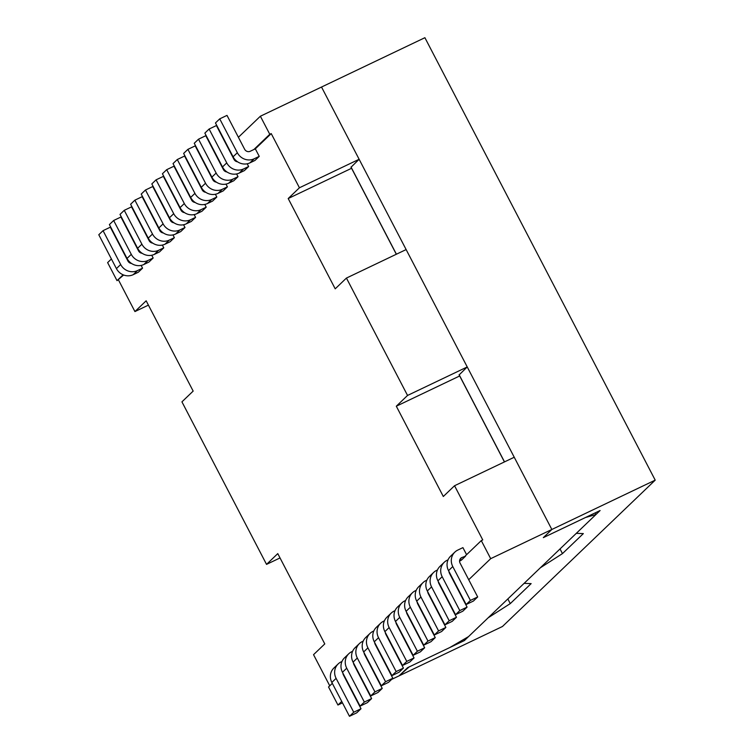 <?xml version="1.0" encoding="UTF-8"?>
<svg xmlns="http://www.w3.org/2000/svg" width="754" height="754" viewBox="0 0 754 754"><rect width="100%" height="100%" fill="white"/><g stroke="black" fill="none" stroke-linecap="round" stroke-linejoin="round"><path stroke-width="1.13" d="M123.647 275.012L117.021 280.658L123.128 274.805M407.546 395.445L346.435 278.066L406.133 249.574L467.235 366.953L407.546 395.445L396.312 406.208L443.314 496.5L454.549 485.736L514.237 457.244L551.843 529.478L543.323 537.64L585.547 517.489L595.924 514.539L468.564 636.574L449.827 647.526L407.603 667.676L399.092 675.838L391.637 679.401M396.312 406.208L459.676 375.963M332.326 683.35L328.537 686.969L337.943 705.028L341.722 701.409M459.591 560.665L462.023 559.506L461.288 560.25L465.548 556.169L461.74 557.592A4.26 4.015 46.2 0 0 460.063 563.087L477.687 596.951L470.411 600.42L466.151 604.51L473.427 601.032L477.687 596.951M465.529 556.141L461.589 559.92A4.26 4.015 46.2 0 0 461.288 560.25M470.411 600.42L452.777 566.565A12.79 12.036 46.2 0 1 454.851 552.116A12.79 12.036 46.2 0 1 457.829 550.062L462.918 547.63L466.594 554.69M195.145 202.458A4.26 4.015 46.2 0 1 191.591 200.064L173.967 166.2L166.691 169.678L162.43 173.759L180.055 207.623A12.79 12.036 46.2 0 0 196.851 213.693L201.949 211.261L206.21 207.18L204.777 204.428M205.748 192.289A4.26 4.015 46.2 0 1 202.204 189.904L184.579 156.04L177.294 159.518L173.034 163.599L190.658 197.454A12.79 12.036 46.2 0 0 207.454 203.533L212.553 201.101L216.813 197.02L215.38 194.268M216.36 182.129A4.26 4.015 46.2 0 1 212.807 179.735L195.182 145.88L187.906 149.349L183.646 153.43L201.271 187.294A12.79 12.036 46.2 0 0 218.066 193.363L223.156 190.932L227.416 186.851L225.983 184.108M226.963 171.969A4.26 4.015 46.2 0 1 223.42 169.575L205.785 135.711L198.509 139.188L194.249 143.269L211.874 177.133A12.79 12.036 46.2 0 0 228.669 183.203L233.768 180.772L238.028 176.69L236.596 173.938M237.567 161.799A4.26 4.015 46.2 0 1 234.023 159.414L216.398 125.55L209.112 129.028L204.852 133.109L222.487 166.964A12.79 12.036 46.2 0 0 239.282 173.043L244.371 170.611L248.632 166.53L247.199 163.778M252.892 149.999L255.323 148.84L259.244 156.361L254.984 160.442L249.885 162.883L254.145 158.802L259.244 156.361M194.164 214.598L195.597 217.34L190.508 219.772A12.79 12.036 -133.8 0 1 173.712 213.702L156.078 179.838L163.364 176.37L180.988 210.225A4.26 4.015 -133.8 0 0 184.542 212.619M156.078 179.838L151.827 183.919L169.452 217.783A12.79 12.036 -133.8 0 0 186.247 223.853L191.337 221.422L195.597 217.34M183.561 224.758L184.994 227.51L179.895 229.942A12.79 12.036 -133.8 0 1 163.1 223.863L145.475 190.008L152.751 186.53L170.385 220.394A4.26 4.015 -133.8 0 0 173.929 222.779M145.475 190.008L141.215 194.089L158.84 227.944A12.79 12.036 -133.8 0 0 175.635 234.023L180.734 231.591L184.994 227.51M172.958 234.918L174.381 237.67L169.292 240.102A12.79 12.036 -133.8 0 1 152.496 234.032L134.872 200.168L142.148 196.69L159.773 230.554A4.26 4.015 -133.8 0 0 163.326 232.948M134.872 200.168L130.612 204.249L148.236 238.113A12.79 12.036 -133.8 0 0 165.032 244.183L170.131 241.751L174.381 237.67M162.346 245.078L163.778 247.83L158.679 250.262A12.79 12.036 -133.8 0 1 141.893 244.192L124.259 210.328L131.545 206.86L149.169 240.715A4.26 4.015 -133.8 0 0 152.713 243.108M124.259 210.328L119.999 214.409L137.633 248.273A12.79 12.036 -133.8 0 0 154.429 254.343L159.518 251.911L163.778 247.83M151.743 255.248L153.175 258L148.076 260.432A12.79 12.036 -133.8 0 1 131.281 254.352L113.656 220.498L120.932 217.02L138.557 250.884A4.26 4.015 -133.8 0 0 142.11 253.269M113.656 220.498L109.396 224.579L127.021 258.433A12.79 12.036 -133.8 0 0 143.816 264.513L148.915 262.081L153.175 258M141.13 265.408L142.563 268.16L137.473 270.592A12.79 12.036 -133.8 0 1 120.678 264.522L103.053 230.658L110.329 227.18L127.954 261.044A4.26 4.015 -133.8 0 0 131.507 263.438M103.053 230.658L98.793 234.739L116.418 268.603A12.79 12.036 -133.8 0 0 133.213 274.673L138.302 272.241L142.563 268.16M595.085 512.927L595.924 514.539M238.405 137.285L260.375 116.229L321.524 87.04L359.13 159.273L351.025 167.237M467.235 366.953L459.129 374.917M329.752 685.81L313.541 654.679L324.776 643.916L277.774 553.615L266.539 564.378L181.931 401.854L193.165 391.09L146.163 300.799L134.928 311.562L148.415 305.125M280.026 557.941L266.539 564.378M359.13 159.273L299.432 187.774L271.233 133.599L269.781 134.287L253.862 149.537M346.435 278.066L335.21 288.829L288.198 198.538L299.432 187.774M288.198 198.538L351.571 168.283M117.021 280.658L107.624 262.599L111.404 258.971M342.476 702.86L337.943 705.028M134.928 311.562L118.482 279.96M260.375 116.229L269.781 134.287M468.715 579.722L490.694 558.667L551.843 529.478L543.738 537.244L544.774 536.942L600.099 510.533L576.301 533.342L583.342 533.596L562.465 553.606L540.392 567.753L524.105 583.36L531.146 583.615L510.269 603.615L507.838 598.949M490.694 558.667L481.288 540.609L482.749 539.911L454.549 485.736M271.233 133.599L255.323 148.84L250.224 151.271A4.26 4.015 46.2 0 1 244.626 149.245L227.001 115.39L219.725 118.859L237.35 152.723A12.79 12.036 46.2 0 0 254.145 158.802M481.288 540.609L465.378 555.849M461.118 559.93L459.582 561.41M655.207 480.138L424.898 37.7L321.524 87.04L551.843 529.478L655.207 480.138L502.456 626.499L399.092 675.838L409.064 666.988L464.389 640.58L463.767 639.383M562.465 553.606L560.034 548.931M464.389 640.58L488.187 617.771L510.269 603.615M249.885 162.883A12.79 12.036 46.2 0 1 233.09 156.804L215.465 122.949L219.725 118.859M198.509 139.188L216.134 173.052A12.79 12.036 46.2 0 0 232.929 179.122L238.028 176.69M177.294 159.518L194.918 193.373A12.79 12.036 46.2 0 0 211.714 199.452L216.813 197.02M166.691 169.678L184.315 203.542A12.79 12.036 46.2 0 0 201.111 209.612L206.21 207.18M356.755 712.822L361.015 708.741L353.73 712.219L349.479 716.3L356.755 712.822M361.015 708.741L343.39 674.887A4.26 4.015 -133.8 0 1 342.9 673.134M353.73 712.219L336.105 678.355A12.79 12.036 -133.8 0 1 338.178 663.916A12.79 12.036 -133.8 0 1 341.147 661.861L341.986 661.465M349.479 716.3L331.845 682.436A12.79 12.036 -133.8 0 1 333.918 667.997L338.178 663.916M367.358 702.662L371.618 698.581L364.342 702.059L360.082 706.14L367.358 702.662M371.618 698.581L353.994 664.717A4.26 4.015 -133.8 0 1 353.503 662.973M364.342 702.059L346.717 668.195A12.79 12.036 -133.8 0 1 348.782 653.746A12.79 12.036 -133.8 0 1 351.76 651.701L352.589 651.296M360.082 706.14L342.457 672.276A12.79 12.036 -133.8 0 1 344.521 657.827L348.782 653.746M377.971 692.502L382.231 688.421L374.945 691.889L370.685 695.97L377.971 692.502M382.231 688.421L364.597 654.557A4.26 4.015 -133.8 0 1 364.116 652.804M374.945 691.889L357.321 658.035A12.79 12.036 -133.8 0 1 359.394 643.586A12.79 12.036 -133.8 0 1 362.363 641.531L363.202 641.136M370.685 695.97L353.061 662.116A12.79 12.036 -133.8 0 1 355.134 647.667L359.394 643.586M388.574 682.332L392.834 678.251L385.558 681.729L381.298 685.81L388.574 682.332M392.834 678.251L375.209 644.397A4.26 4.015 -133.8 0 1 374.719 642.644M385.558 681.729L367.924 647.865A12.79 12.036 -133.8 0 1 369.997 633.426A12.79 12.036 -133.8 0 1 372.976 631.371L373.805 630.975M381.298 685.81L363.664 651.956A12.79 12.036 -133.8 0 1 365.737 637.507L369.997 633.426M399.177 672.172L403.437 668.091L396.161 671.569L391.901 675.65L399.177 672.172M403.437 668.091L385.812 634.227A4.26 4.015 -133.8 0 1 385.332 632.483M396.161 671.569L378.536 637.705A12.79 12.036 -133.8 0 1 380.61 623.256A12.79 12.036 -133.8 0 1 383.579 621.211L384.408 620.806M391.901 675.65L374.276 641.786A12.79 12.036 -133.8 0 1 376.35 627.337L380.61 623.256M406.764 661.399L402.504 665.48L409.79 662.012L414.05 657.931L406.764 661.399L389.139 627.545A12.79 12.036 -133.8 0 1 391.213 613.096A12.79 12.036 -133.8 0 1 394.182 611.042L395.021 610.646M402.504 665.48L384.879 631.626A12.79 12.036 -133.8 0 1 386.953 617.177L391.213 613.096M414.05 657.931L396.425 624.067A4.26 4.015 -133.8 0 1 395.935 622.314M454.851 552.116L450.59 556.198A12.79 12.036 46.2 0 0 448.526 570.646L466.151 604.51M462.824 611.192L467.084 607.111L459.799 610.589L455.539 614.67L462.824 611.192M448.969 571.504A4.26 4.015 46.2 0 0 449.45 573.257L467.084 607.111M448.055 559.836L447.216 560.231A12.79 12.036 46.2 0 0 444.247 562.277A12.79 12.036 46.2 0 0 442.174 576.725L459.799 610.589M444.247 562.277L439.987 566.358A12.79 12.036 46.2 0 0 437.914 580.806L455.539 614.67M452.212 621.353L456.472 617.272L449.196 620.749L444.935 624.83L452.212 621.353M438.357 581.664A4.26 4.015 46.2 0 0 438.847 583.417L456.472 617.272M437.443 569.996L436.613 570.392A12.79 12.036 46.2 0 0 433.635 572.446A12.79 12.036 46.2 0 0 431.571 586.895L449.196 620.749M433.635 572.446L429.384 576.527A12.79 12.036 46.2 0 0 427.311 590.976L444.935 624.83M441.608 631.522L445.868 627.441L438.583 630.909L434.332 634.991L441.608 631.522M427.754 591.824A4.26 4.015 46.2 0 0 428.244 593.577L445.868 627.441M426.839 580.156L426.001 580.552A12.79 12.036 46.2 0 0 423.032 582.606A12.79 12.036 46.2 0 0 420.958 597.055L438.583 630.909M423.032 582.606L418.772 586.687A12.79 12.036 46.2 0 0 416.698 601.136L434.332 634.991M431.005 641.682L435.256 637.601L427.98 641.079L423.72 645.16L431.005 641.682M417.151 601.994A4.26 4.015 46.2 0 0 417.631 603.747L435.256 637.601M416.236 590.316L415.397 590.721A12.79 12.036 46.2 0 0 412.429 592.767A12.79 12.036 46.2 0 0 410.355 607.215L427.98 641.079M412.429 592.767L408.168 596.848A12.79 12.036 46.2 0 0 406.095 611.296L423.72 645.16M417.377 651.239L413.117 655.32L420.393 651.842L424.653 647.761L417.377 651.239L399.752 617.385L395.492 621.466L413.117 655.32M405.624 600.486L404.794 600.881A12.79 12.036 46.2 0 0 401.816 602.936A12.79 12.036 46.2 0 0 399.752 617.385M401.816 602.936L397.556 607.017A12.79 12.036 46.2 0 0 395.492 621.466M406.538 612.154A4.26 4.015 46.2 0 0 407.028 613.907L424.653 647.761M187.906 149.349L205.531 183.213A12.79 12.036 46.2 0 0 222.326 189.282L227.416 186.851M209.112 129.028L226.747 162.883A12.79 12.036 46.2 0 0 243.533 168.962L248.632 166.53M504.511 461.882L459.129 374.71M396.406 254.211L351.025 167.039M116.418 268.603L120.678 264.522M133.213 274.673L137.473 270.592M137.633 248.273L141.893 244.192M154.429 254.343L158.679 250.262M158.84 227.944L163.1 223.863M175.635 234.023L179.895 229.942M233.09 156.804L237.35 152.723M228.669 183.203L232.929 179.122M211.874 177.133L216.134 173.052M207.454 203.533L211.714 199.452M190.658 197.454L194.918 193.373M196.851 213.693L201.111 209.612M180.055 207.623L184.315 203.542M336.105 678.355L331.845 682.436M346.717 668.195L342.457 672.276M357.321 658.035L353.061 662.116M367.924 647.865L363.664 651.956M378.536 637.705L374.276 641.786M389.139 627.545L384.879 631.626M460.025 559.232L461.74 557.592M452.777 566.565L448.526 570.646M442.174 576.725L437.914 580.806M431.571 586.895L427.311 590.976M420.958 597.055L416.698 601.136M410.355 607.215L406.095 611.296M218.066 193.363L222.326 189.282M201.271 187.294L205.531 183.213M239.282 173.043L243.533 168.962M222.487 166.964L226.747 162.883M169.452 217.783L173.712 213.702M186.247 223.853L190.508 219.772M148.236 238.113L152.496 234.032M165.032 244.183L169.292 240.102M127.021 258.433L131.281 254.352M143.816 264.513L148.076 260.432M350.959 167.105L396.321 254.249M459.063 374.776L504.426 461.929"/></g></svg>
